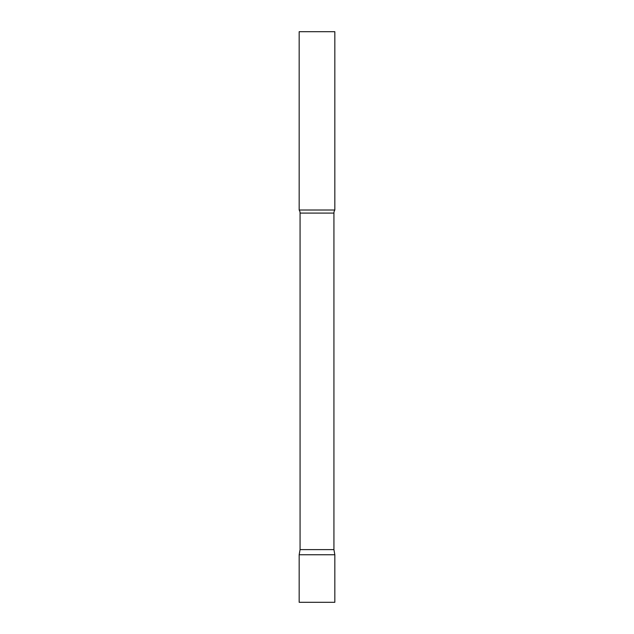 <?xml version="1.0" encoding="UTF-8"?>
<svg xmlns="http://www.w3.org/2000/svg" width="634" height="634" viewBox="0 0 634 634"><rect width="100%" height="100%" fill="white"/><g stroke="black" fill="none" stroke-linecap="round" stroke-linejoin="round"><path stroke-width="0.95" d="M334.831 554.75L299.169 554.75L334.831 554.75L334.831 602.3L299.169 602.3L299.169 554.75L300.072 549.623L333.928 549.623L334.831 554.75M333.928 549.623L333.928 213.095A5.706 5.706 0 0 1 334.831 210.012L334.831 31.7L299.169 31.7L299.169 210.012A5.706 5.706 0 0 1 300.072 213.095L333.928 213.095M300.072 549.623L300.072 213.095M299.169 210.012L334.831 210.012"/></g></svg>
